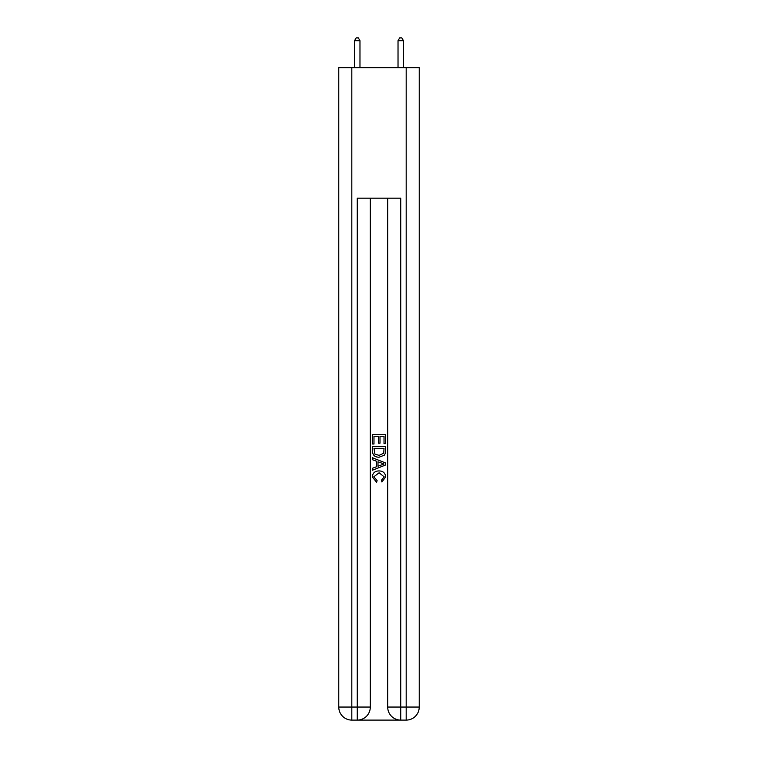 <?xml version="1.0" encoding="UTF-8"?>
<svg xmlns="http://www.w3.org/2000/svg" width="758" height="758" viewBox="0 0 758 758"><rect width="100%" height="100%" fill="white"/><g stroke="black" fill="none" stroke-linecap="round" stroke-linejoin="round"><path stroke-width="1.14" d="M358.231 720.1L399.769 720.1M351.816 67.689L351.816 707.053L338.769 707.053L338.769 67.689L419.231 67.689L419.231 707.053L406.184 707.053L406.184 67.689M400.745 720.1L400.745 707.053L387.698 707.053A13.047 13.047 0 0 0 400.745 720.1L406.184 720.1L406.184 707.053L400.745 707.053L400.745 198.179L357.255 198.179L357.255 707.053L351.816 707.053L351.816 720.1L357.255 720.1A13.047 13.047 0 0 0 370.302 707.053L357.255 707.053L357.255 720.1M370.302 198.179L370.302 707.053M387.698 707.053L387.698 198.179M406.184 720.1A13.047 13.047 0 0 0 419.231 707.053M338.769 707.053A13.047 13.047 0 0 0 351.816 720.1M372.472 443.999L372.472 434.467L385.528 434.467L385.528 443.667L384.022 443.667L384.022 436.305L380.004 436.305L380.004 443.165L378.498 443.165L378.498 436.305L373.978 436.305L373.978 443.999L372.472 443.999M372.472 451.181L372.472 446.509L385.528 446.509L385.339 453.275L384.401 455.17L379.066 457.216C374.897 457.235 372.699 455.217 372.472 451.181M373.978 448.348L374.907 454.118L379.095 455.378L383.747 453.151L384.022 448.348L373.978 448.348M372.472 459.727L372.472 457.766L385.528 462.949L385.528 465.024L372.472 470.206L372.472 468.255L376.489 466.767L376.489 461.205L372.472 459.727M381.606 463.1L377.996 461.764L377.996 466.217L384.022 463.991L381.606 463.1M373.817 476.81L377.086 480.468L376.65 482.306L372.311 476.981C372.661 472.973 374.926 470.955 379.095 470.926C383.103 471.021 385.301 473.02 385.689 476.943L381.899 481.974L381.501 480.127L384.183 476.858L379.104 472.774L373.817 476.81M359.974 67.689L359.974 40.724L354.536 40.724L354.536 67.689M354.536 40.724L356.165 37.9L358.344 37.9L359.974 40.724M403.464 67.689L403.464 40.724L398.026 40.724L398.026 67.689M398.026 40.724L399.656 37.9L401.835 37.9L403.464 40.724"/></g></svg>
